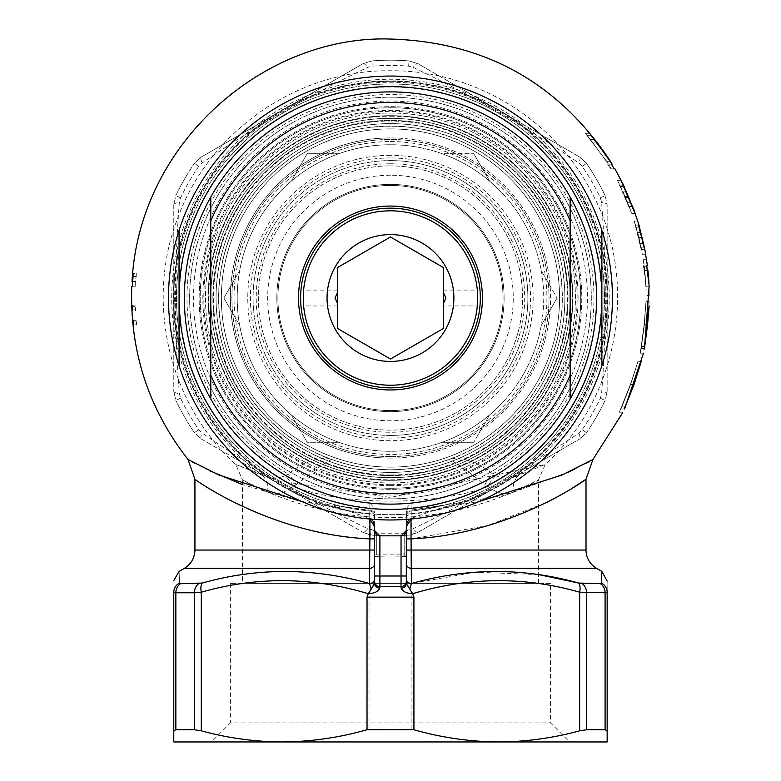 <?xml version="1.0" encoding="UTF-8"?>
<svg xmlns="http://www.w3.org/2000/svg" width="781" height="781" viewBox="0 0 781 781"><rect width="100%" height="100%" fill="white"/><g stroke="black" fill="none" stroke-linecap="round" stroke-linejoin="round"><path stroke-width="0.59" stroke-dasharray="3.9 2.93" d="M568.392 472.115L504.321 495.525L411.138 510.149L411.079 503.091A206.116 206.116 0 0 0 565.424 189.051A206.116 206.116 0 0 0 215.507 189.051A206.116 206.116 0 0 0 369.862 503.091L369.794 510.149L299.279 501.031L242.491 484.61M633.43 208.4L626.655 191.853L630.472 202.757L624.605 187.42M649.148 285.807L649.226 295.579A258.765 258.765 0 0 0 647.771 270.509L647.293 270.509A258.286 258.286 0 0 0 646.971 267.668M646.736 265.774L647.224 265.774A258.765 258.765 0 0 0 646.385 259.673L646.502 259.673A258.892 258.892 0 0 1 647.342 265.774L646.736 265.774M624.185 409.088L633.84 384.301L641.299 361.31L634.113 384.33L624.888 408.053M644.071 349.439L647.303 324.671L649.138 301.681L647.566 324.711L644.481 348.433M644.764 249.051L640.996 232.504L642.851 243.408L639.532 227.134M614.159 168.881L610.488 168.881A255.114 255.114 0 0 0 607.628 164.137L608.379 164.137L592.398 142.103A255.114 255.114 0 0 0 586.99 135.338L606.661 161.306L585.291 133.307A255.114 255.114 0 0 1 590.465 139.623L608.428 164.137L607.628 164.137A255.114 255.114 0 0 1 610.488 168.881L614.159 168.881A258.286 258.286 0 0 0 611.357 164.137L612.138 164.137M610.391 161.306L594.497 139.623A258.286 258.286 0 0 0 589.43 133.307L608.77 158.709M302.052 501.617L339.139 507.621A215.8 215.8 0 0 1 390.471 82.21A215.8 215.8 0 0 1 441.792 507.621L478.88 501.617M592.935 459.482L589.831 461.21M585.809 463.397L574.748 469.069M339.559 505.912L339.139 507.621L369.93 518.457L369.843 511.057A214.043 214.043 0 0 1 208.644 185.087A214.043 214.043 0 0 1 572.297 185.087A214.043 214.043 0 0 1 411.099 511.057L411.001 518.457L441.792 507.621L441.382 505.912A214.043 214.043 0 0 0 390.471 83.977A214.043 214.043 0 0 0 339.559 505.912L369.843 511.057L369.677 519.004L371.902 519.941M538.539 574.572L475.043 572.2L411.372 583.544L411.138 510.149A5.282 4.813 180 0 0 406.325 514.943L406.325 581.669L406.325 514.943M406.325 576.007L406.325 538.89L411.05 538.89L487.861 525.545L546.895 502.339M557.175 496.941L572.61 487.979M607.149 592.203A10.573 10.28 180 0 0 601.399 583.056L600.325 583.622A10.573 9.538 -90 0 1 605.09 592.769L607.149 592.203C607.149 576.827 607.149 576.827 607.149 592.203L607.149 741.95L282.126 741.95L498.815 741.95C526.238 741.755 553.192 738.055 579.658 730.831L586.511 729.747L605.09 729.747L607.149 730.831M209.659 470.748L194.918 463.279M191.609 461.483L188.006 459.482M132.458 281.482L132.711 281.482A258.286 258.286 0 0 0 132.448 286.227L135.63 286.227L132.448 286.227M410.269 519.238L411.255 519.004L411.099 511.057L441.382 505.912M374.616 514.943L374.616 581.669L374.616 514.943A5.282 4.813 180 0 0 369.794 510.149L369.882 538.89C270.9 534.526 194.674 479.485 194.928 479.251C194.489 479.475 271.524 534.692 369.882 538.89L369.569 583.544C313.484 567.689 257.71 567.523 202.269 583.056L198.784 583.622A10.573 8.708 90 0 0 194.43 592.769L201.283 592.203C257.008 576.3 312.927 576.876 369.022 593.921L369.022 729.19L411.919 729.19C440.377 737.459 469.342 741.706 498.815 741.95L282.126 741.95C311.648 741.706 340.614 737.449 369.022 729.19M406.325 508.353L411.079 503.091L411.362 529.372L413.217 528.649C470.474 501.363 525.681 469.498 578.828 433.035L582.187 429.677A232.572 232.572 0 0 0 600.355 398.212L601.575 393.624C606.583 330.402 606.583 266.663 601.575 202.396L600.355 197.818A232.572 232.572 0 0 0 582.187 166.343L578.828 162.995C526.57 127.049 471.373 95.175 413.217 67.381L408.639 66.151A232.572 232.572 0 0 0 372.303 66.151L367.714 67.381C310.457 94.657 255.26 126.532 202.113 162.995L198.755 166.343A232.572 232.572 0 0 0 180.587 197.818L179.357 202.396C174.358 265.628 174.358 329.367 179.357 393.624L180.587 398.212A232.572 232.572 0 0 0 198.755 429.677L202.113 433.035C254.362 468.981 309.569 500.846 367.714 528.649L369.569 529.372L369.862 503.091L374.616 508.353M390.471 60.186A237.824 237.824 0 0 1 409.049 60.918A237.824 237.824 0 0 0 371.893 60.918L362.97 63.681L282.126 110.355A216.679 216.679 0 0 0 390.471 514.699A216.679 216.679 0 0 0 498.815 110.355A216.679 216.679 0 0 0 282.126 110.355L201.283 157.04L362.97 63.681L371.893 60.918A237.824 237.824 0 0 1 409.049 60.918L417.962 63.681L579.658 157.04L417.962 63.681A10.573 2.568 120 0 0 413.217 67.381M180.587 197.818L175.852 195.553A237.824 237.824 0 0 1 194.43 163.375A237.824 237.824 0 0 0 175.852 195.553L173.782 204.661L173.782 391.369L173.782 204.661L175.852 195.553A237.824 237.824 0 0 1 194.43 163.375L201.283 157.04A10.573 2.568 60 0 0 202.113 162.995M176.955 276.874L176.955 319.156L176.955 303.301L173.782 303.301L173.782 276.874L173.782 319.156L173.782 303.301L176.955 303.301L176.955 292.729L173.782 292.729L176.955 292.729L176.955 276.874L173.782 276.874M198.755 429.677L194.43 432.654A237.824 237.824 0 0 1 175.852 400.468A237.824 237.824 0 0 0 194.43 432.654L201.283 438.99L362.97 532.339L201.283 438.99L194.43 432.654A237.824 237.824 0 0 1 175.852 400.468L173.782 391.369A10.573 2.568 0 0 0 179.357 393.624M406.325 532.046A5.282 2.685 0 0 1 411.362 529.372L410.757 534.907L417.962 532.339L579.658 438.99L417.962 532.339L409.049 535.112A237.824 237.824 0 0 1 371.893 535.112L362.97 532.339A10.573 2.568 -60 0 0 367.714 528.649M600.355 398.212L605.09 400.468A237.824 237.824 0 0 1 586.511 432.654A237.824 237.824 0 0 0 605.09 400.468L607.149 391.369L607.149 204.661L607.149 391.369L605.09 400.468A237.824 237.824 0 0 1 586.511 432.654L579.658 438.99A10.573 2.568 -120 0 0 578.828 433.035M607.149 303.301L607.149 276.874L607.149 319.156L607.149 303.301L603.986 303.301L603.986 292.729L607.149 292.729L603.986 292.729L603.986 276.874L603.986 319.156L603.986 303.301L607.149 303.301M582.187 166.343L586.511 163.375A237.824 237.824 0 0 1 605.09 195.553A237.824 237.824 0 0 0 586.511 163.375L579.658 157.04L586.511 163.375A237.824 237.824 0 0 1 605.09 195.553L607.149 204.661A10.573 2.568 180 0 0 601.575 202.396M390.471 118.38A179.64 179.64 0 0 0 210.831 298.01A179.64 179.64 0 0 0 390.471 477.65A179.64 179.64 0 0 0 570.101 298.01A179.64 179.64 0 0 0 390.471 118.38M390.471 458.096A160.085 160.085 0 0 1 230.385 298.01A160.085 160.085 0 0 1 390.471 137.934A160.085 160.085 0 0 0 230.385 298.01A160.085 160.085 0 0 0 390.471 458.096A160.085 160.085 0 0 0 550.546 298.01A160.085 160.085 0 0 0 390.471 137.934A160.085 160.085 0 0 1 550.546 298.01A160.085 160.085 0 0 1 390.471 458.096M390.471 155.321A142.698 142.698 0 0 0 247.772 298.01A142.698 142.698 0 0 0 390.471 440.709A142.698 142.698 0 0 0 533.159 298.01A142.698 142.698 0 0 0 390.471 155.321M390.471 430.136A132.126 132.126 0 0 1 258.345 298.01A132.126 132.126 0 0 1 390.471 165.884A132.126 132.126 0 0 0 258.345 298.01A132.126 132.126 0 0 0 390.471 430.136A132.126 132.126 0 0 0 522.596 298.01A132.126 132.126 0 0 0 390.471 165.884A132.126 132.126 0 0 1 522.596 298.01A132.126 132.126 0 0 1 390.471 430.136M390.471 163.776A134.234 134.234 0 0 0 256.227 298.01A134.234 134.234 0 0 0 390.471 432.254A134.234 134.234 0 0 0 524.705 298.01A134.234 134.234 0 0 0 390.471 163.776M175.852 729.747L175.852 592.769A10.573 9.538 90 0 1 180.616 583.622L179.542 583.056C178.927 567.68 178.927 567.68 179.542 583.056A10.573 10.28 180 0 0 173.782 592.203L173.782 730.831L175.852 729.747L194.43 729.747L201.283 730.831C227.798 738.055 254.743 741.765 282.126 741.95L173.782 741.95L173.782 730.831M624.615 408.053L621.383 408.053L619.06 412.798L630.452 384.359L638.028 361.31L630.618 384.662L621.383 408.053L630.745 384.33L638.028 361.31L630.472 384.301L619.06 412.798L622.603 412.798M630.452 384.359L633.821 384.359M621.94 406.1L625.435 406.1M630.472 384.301L633.84 384.301M638.028 361.31L641.299 361.31L638.028 361.31M630.745 384.33L634.113 384.33M630.618 384.662L633.713 384.662M644.227 348.433L641.24 348.433L640.244 353.168L644.11 324.74L645.965 301.681L644.345 325.033L641.24 348.433L644.374 324.711L645.965 301.681L644.11 324.671L640.244 353.178L643.485 353.178M644.11 324.74L647.303 324.74M641.289 346.471L644.52 346.471M644.11 324.671L647.303 324.671M645.965 301.681L649.138 301.681L645.965 301.681M644.374 324.711L647.566 324.711M644.345 325.033L647.273 325.033M643.534 265.774A255.114 255.114 0 0 1 644.1 270.509L647.888 270.509A258.892 258.892 0 0 1 649.089 286.266L648.982 282.966M647.888 270.509L644.579 270.509L645.916 286.266A255.719 255.719 0 0 0 644.706 270.509L644.579 270.509A255.592 255.592 0 0 1 646.053 295.579L649.226 295.579M644.1 270.509L647.293 270.509M646.053 295.579L645.975 285.807L643.583 266.731A255.045 255.045 0 0 0 643.466 265.774L644.149 265.774A255.719 255.719 0 0 0 643.3 259.673L646.385 259.673M643.173 259.673A255.592 255.592 0 0 1 644.022 265.774M643.3 259.673L646.502 259.673M646.668 265.774L647.342 265.774M643.583 266.731L646.785 266.731M644.579 270.509L647.488 270.509M645.916 286.266L649.089 286.266M634.27 221.052L636.232 227.134L640.537 247.196L637.716 232.504L639.122 238.068L642.353 254.255L634.27 221.052L637.599 221.052M638.214 237.424L641.474 237.424M642.353 254.255L645.575 254.255M639.122 238.068L642.382 238.068M637.716 232.504L640.996 232.504M640.537 247.196L643.778 247.196M639.6 243.408L642.851 243.408M641.484 249.51L635.714 225.797L641.484 249.51L644.325 249.51M638.926 237.19L642.187 237.19M635.714 225.797L638.624 225.797M638.546 237.668L641.543 237.668M617.468 180.401L620.651 186.483L628.695 206.545L623.179 191.853L625.63 197.408L631.79 213.594L617.468 180.401L621.041 180.401M624.556 196.773L628.012 196.773M631.79 213.594L635.148 213.594M625.63 197.408L629.076 197.408M623.179 191.853L626.655 191.853M628.695 206.545L632.093 206.545M627.055 202.757L630.472 202.757M630.072 208.859L619.86 185.136L630.072 208.859L633.059 208.859M625.269 196.529L628.715 196.529M619.86 185.136L622.965 185.136M624.946 197.017L628.119 197.017M607.628 164.137L611.357 164.137L607.628 164.137M590.465 139.623L594.497 139.623M585.291 133.307L589.43 133.307M606.661 161.306L610.322 161.306M586.99 135.338L591.09 135.338M592.398 142.103L596.391 142.103M136.294 273.36L136.265 276.454A255.114 255.114 0 0 0 135.63 286.227A255.114 255.114 0 0 1 135.894 281.482L135.64 281.482A255.367 255.367 0 0 1 136.294 273.36L133.112 273.36M136.265 276.454L133.082 276.454M135.894 281.482L132.711 281.482L135.894 281.482M136.841 324.847L136.138 324.105A255.66 255.66 0 0 1 135.826 320.815L136.382 320.103A255.045 255.045 0 0 0 136.841 324.847L133.649 324.847M136.138 324.105L133.571 324.105M135.826 320.815L133.258 320.815M136.382 320.103L133.2 320.103M135.738 310.623L135.084 309.911A255.66 255.66 0 0 1 134.947 306.591L135.552 305.879A255.045 255.045 0 0 0 135.738 310.623L132.555 310.623M135.084 309.911L132.526 309.911M134.947 306.591L132.389 306.591M135.552 305.879L132.37 305.879M603.986 319.156L607.149 319.156M603.986 298.01L607.149 298.01M603.986 276.874L607.149 276.874M176.955 298.01L173.782 298.01M176.955 319.156L173.782 319.156M390.471 157.957A140.053 140.053 0 0 0 250.418 298.01A140.053 140.053 0 0 0 390.471 438.063A140.053 140.053 0 0 0 530.524 298.01A140.053 140.053 0 0 0 390.471 157.957M296.087 484.786C312.254 471.529 324.086 463.084 331.574 459.472L335.293 460.673C351.069 466.345 369.462 469.381 390.471 469.771A171.761 171.761 0 0 0 445.648 460.673L451.213 458.847A171.927 171.927 0 0 0 390.471 126.092A171.927 171.927 0 0 0 329.728 458.847C316.871 457.315 303.057 462.352 288.257 473.969A203.49 203.49 0 0 1 390.471 94.53A203.49 203.49 0 0 1 492.684 473.969L495.671 475.649C503.95 479.075 511.594 478.958 518.623 475.307L545.197 464.461L390.471 497.458L279.862 481.145L235.745 464.461L262.309 475.307C269.396 478.958 277.05 479.075 285.26 475.649L288.257 473.969A21.136 10.114 -130.1 0 1 296.087 484.786L292.816 486.465C283.815 493.612 275.439 495.505 267.688 492.137L242.491 479.944L242.491 583.397L538.451 583.397L242.491 583.397M339.071 461.903L335.283 460.673A171.761 171.761 0 0 0 390.471 469.771C411.47 469.381 429.862 466.345 445.648 460.673L437.78 463.133M451.213 458.847C464.06 457.315 477.884 462.352 492.684 473.969A21.136 10.114 -49.9 0 0 484.855 484.786C468.688 471.529 456.856 463.084 449.368 459.472M538.451 583.397L538.451 479.944L545.197 464.461C618.718 398.271 639.268 282.253 592.955 194.84C555.721 119.844 474.194 69.89 390.471 70.759C298.157 69.519 209.357 130.896 177.883 217.684C144.924 301.7 168.872 403.845 235.745 464.461L242.491 479.944C241.475 479.778 309.832 518.789 390.51 517.393C470.826 518.818 539.427 479.837 538.451 479.944L513.254 492.137C505.59 495.525 497.214 493.631 488.125 486.465L484.855 484.786M495.671 475.649A21.136 11.998 -51.7 0 0 488.125 486.465C436.179 506.049 344.46 505.951 292.816 486.465A21.136 11.998 -128.3 0 0 285.26 475.649M331.574 459.472L329.728 458.847M390.471 469.771A171.761 171.761 0 0 0 562.232 298.01A171.761 171.761 0 0 0 390.471 126.249A171.761 171.761 0 0 0 218.709 298.01A171.761 171.761 0 0 0 390.471 469.771A171.761 171.761 0 0 0 562.232 298.01A171.761 171.761 0 0 0 390.471 126.249A171.761 171.761 0 0 0 218.709 298.01A171.761 171.761 0 0 0 390.471 469.771M390.471 485.626A187.616 187.616 0 0 1 202.855 298.01A187.616 187.616 0 0 1 390.471 110.394A187.616 187.616 0 0 1 578.086 298.01A187.616 187.616 0 0 1 390.471 485.626M390.471 519.98A221.97 221.97 0 0 0 612.441 298.01A221.97 221.97 0 0 0 390.471 76.04A221.97 221.97 0 0 0 168.501 298.01A221.97 221.97 0 0 0 390.471 519.98A221.97 221.97 0 0 1 168.745 287.603A221.97 221.97 0 0 1 390.471 76.04A221.97 221.97 0 0 0 168.501 298.01A221.97 221.97 0 0 0 390.471 519.98A221.97 221.97 0 0 0 612.441 298.01A221.97 221.97 0 0 0 390.471 76.04A221.97 221.97 0 0 1 612.197 287.603A221.97 221.97 0 0 1 390.471 519.98M550.546 583.397L230.385 583.397L550.546 583.397L550.546 722.923L569.574 741.95M230.385 583.397L230.385 722.923L550.546 722.923L230.385 722.923L211.358 741.95M411.919 729.19L411.919 593.921C468.014 576.876 523.924 576.3 579.658 592.203L605.09 592.769L605.09 729.747M267.688 492.137A21.136 17.172 -69.4 0 0 262.309 475.307A218.768 218.768 0 0 1 390.471 79.252A218.768 218.768 0 0 1 518.623 475.307A21.136 17.172 -110.6 0 0 513.254 492.137M410.259 535.005L406.325 535.307A237.824 237.824 0 0 1 374.616 535.307L370.174 534.907L362.97 532.339M409.742 589.577L411.372 583.544A5.282 4.579 180 0 1 406.325 578.975L406.325 581.669L411.919 593.921M369.022 593.921L374.616 581.669M408.639 66.151L409.049 60.918L417.962 63.681M198.755 166.343L194.43 163.375L201.283 157.04M180.587 398.212L175.852 400.468L173.782 391.369M582.187 429.677L586.511 432.654L579.658 438.99M600.355 197.818L605.09 195.553L607.149 204.661M374.616 581.289A5.282 5.282 0 0 0 379.898 586.57L401.043 586.57A5.282 5.282 0 0 0 406.325 581.289L406.325 583.68M379.898 535.834L401.043 535.834M374.616 556.98L374.616 531.607L374.616 556.98L376.725 554.861L376.725 533.726L374.616 531.607M374.509 524.959L374.616 583.68M376.725 533.726L376.725 554.861L404.207 554.861L404.207 533.726L376.725 533.726M406.325 556.98L404.207 554.861L404.207 533.726L406.325 531.607L406.325 556.98L406.325 538.89M406.325 530.553L406.413 525.144M173.782 592.203L174.309 592.633M370.682 535.005L369.569 529.372A5.282 2.685 0 0 1 374.616 532.046M201.283 438.99A10.573 2.568 -60 0 1 202.113 433.035M173.782 204.661A10.573 2.568 0 0 1 179.357 202.396M362.97 63.681A10.573 2.568 60 0 1 367.714 67.381M579.658 157.04A10.573 2.568 120 0 1 578.828 162.995M607.149 391.369A10.573 2.568 180 0 1 601.575 393.624M417.962 532.339A10.573 2.568 -120 0 1 413.217 528.649M578.662 583.056A10.573 5.145 -74.6 0 1 579.658 592.203L579.658 730.831M201.283 730.831L201.283 592.203A10.573 5.145 74.6 0 1 202.269 583.056M374.616 578.975A5.282 4.579 180 0 1 369.569 583.544L371.2 589.577M374.616 563.784A5.282 4.579 180 0 1 369.598 568.363L184.355 568.363M596.586 568.363L411.343 568.363A5.282 4.579 180 0 1 406.325 563.784M406.325 521.854A5.282 3.427 180 0 1 411.001 518.457M406.325 516.319A5.282 5.282 0 0 1 411.099 511.057A5.282 5.282 0 0 0 406.325 516.319A5.282 5.282 0 0 1 411.099 511.057A214.043 214.043 0 0 0 572.297 185.087A214.043 214.043 0 0 0 208.644 185.087A214.043 214.043 0 0 0 369.843 511.057A5.282 5.282 0 0 1 374.616 516.319A5.282 5.282 0 0 0 369.843 511.057A5.282 5.282 0 0 1 374.616 516.319M406.325 517.871A5.282 3.729 0 0 1 411.255 514.152A217.138 217.138 0 0 0 574.953 183.496A217.138 217.138 0 0 0 205.989 183.496A217.138 217.138 0 0 0 369.686 514.152A5.282 3.729 0 0 1 374.616 517.871M407.174 522.391L407.477 521.806M408.385 520.546L409.029 519.941M369.93 518.457A5.282 3.427 180 0 1 374.616 521.854M372.947 521.025L373.455 521.796M390.471 128.894A169.116 169.116 0 0 1 559.587 298.01A169.116 169.116 0 0 1 390.471 467.136A169.116 169.116 0 0 1 221.355 298.01A169.116 169.116 0 0 1 390.471 128.894A169.116 169.116 0 0 1 559.587 298.01A169.116 169.116 0 0 1 390.471 467.136A169.116 169.116 0 0 1 221.355 298.01A169.116 169.116 0 0 1 390.471 128.894M390.471 494.998A196.978 196.978 0 0 1 193.493 298.01A196.978 196.978 0 0 1 390.471 101.032A196.978 196.978 0 0 1 587.449 298.01A196.978 196.978 0 0 1 390.471 494.998M390.471 489.326A191.316 191.316 0 0 1 199.155 298.01A191.316 191.316 0 0 1 390.471 106.694A191.316 191.316 0 0 1 581.786 298.01A191.316 191.316 0 0 1 390.471 489.326A191.316 191.316 0 0 1 199.155 298.01A191.316 191.316 0 0 1 390.471 106.694A191.316 191.316 0 0 1 581.786 298.01A191.316 191.316 0 0 1 390.471 489.326M338.769 442.29A153.261 153.261 0 0 0 442.173 442.29L473.764 442.29L442.173 442.29A153.261 153.261 0 0 0 489.57 414.926L473.764 442.29L489.57 414.926A153.261 153.261 0 0 0 541.272 325.374L557.068 298.01L541.272 325.374A153.261 153.261 0 0 0 541.272 270.646L557.068 298.01L541.272 270.646A153.261 153.261 0 0 0 489.57 181.094L473.764 153.73L489.57 181.094A153.261 153.261 0 0 0 442.173 153.73L473.764 153.73L442.173 153.73A153.261 153.261 0 0 0 291.372 414.926A153.261 153.261 0 0 0 338.769 442.29L307.167 442.29L291.372 414.926L307.167 442.29L338.769 442.29M390.471 144.749A153.261 153.261 0 0 0 237.209 298.01A153.261 153.261 0 0 0 390.471 451.281A153.261 153.261 0 0 0 543.732 298.01A153.261 153.261 0 0 0 390.471 144.749M390.471 498.844A200.824 200.824 0 0 0 591.295 298.01A200.824 200.824 0 0 0 390.471 97.186A200.824 200.824 0 0 0 189.637 298.01A200.824 200.824 0 0 0 390.471 498.844A200.824 200.824 0 0 1 189.637 298.01A200.824 200.824 0 0 1 390.471 97.186A200.824 200.824 0 0 1 591.295 298.01A200.824 200.824 0 0 1 390.471 498.844M390.471 91.904A206.116 206.116 0 0 1 596.586 298.01A206.116 206.116 0 0 1 390.471 504.126A206.116 206.116 0 0 1 184.355 298.01A206.116 206.116 0 0 1 390.471 91.904A206.116 206.116 0 0 1 596.586 298.01A206.116 206.116 0 0 1 390.471 504.126A206.116 206.116 0 0 1 184.355 298.01A206.116 206.116 0 0 1 390.471 91.904A206.116 206.116 0 0 1 596.586 298.01A206.116 206.116 0 0 1 390.471 504.126A206.116 206.116 0 0 1 184.355 298.01A206.116 206.116 0 0 1 390.471 91.904A206.116 206.116 0 0 1 596.586 298.01A206.116 206.116 0 0 1 390.471 504.126A206.116 206.116 0 0 1 184.355 298.01A206.116 206.116 0 0 1 390.471 91.904A206.116 206.116 0 0 0 184.355 298.01A206.116 206.116 0 0 0 390.471 504.126A206.116 206.116 0 0 0 596.586 298.01A206.116 206.116 0 0 0 390.471 91.904M390.471 81.331A216.679 216.679 0 0 1 607.149 298.01A216.679 216.679 0 0 1 390.471 514.699A216.679 216.679 0 0 1 173.782 298.01A216.679 216.679 0 0 1 390.471 81.331M390.471 115.686A182.334 182.334 0 0 0 208.136 298.01A182.334 182.334 0 0 0 390.471 480.344A182.334 182.334 0 0 0 572.805 298.01A182.334 182.334 0 0 0 390.471 115.686A182.334 182.334 0 0 0 208.136 298.01A182.334 182.334 0 0 0 390.471 480.344A182.334 182.334 0 0 0 572.805 298.01A182.334 182.334 0 0 0 390.471 115.686M390.471 141.576A156.434 156.434 0 0 1 546.905 298.01A156.434 156.434 0 0 1 390.471 454.444A156.434 156.434 0 0 1 234.036 298.01A156.434 156.434 0 0 1 390.471 141.576M390.471 456.563A158.553 158.553 0 0 0 549.014 298.01A158.553 158.553 0 0 0 390.471 139.467A158.553 158.553 0 0 1 549.014 298.01A158.553 158.553 0 0 1 390.471 456.563A158.553 158.553 0 0 1 231.918 298.01A158.553 158.553 0 0 1 390.471 139.467A158.553 158.553 0 0 0 231.918 298.01A158.553 158.553 0 0 0 390.471 456.563M390.471 477.699A179.689 179.689 0 0 0 570.159 298.01A179.689 179.689 0 0 0 390.471 118.322A179.689 179.689 0 0 1 570.159 298.01A179.689 179.689 0 0 1 390.471 477.699A179.689 179.689 0 0 1 210.782 298.01A179.689 179.689 0 0 1 390.471 118.322A179.689 179.689 0 0 0 210.782 298.01A179.689 179.689 0 0 0 390.471 477.699A179.689 179.689 0 0 1 210.782 298.01A179.689 179.689 0 0 1 390.471 118.322A179.689 179.689 0 0 1 570.159 298.01A179.689 179.689 0 0 1 390.471 477.699M390.471 113.04A184.97 184.97 0 0 1 575.441 298.01A184.97 184.97 0 0 1 390.471 482.99A184.97 184.97 0 0 1 205.491 298.01A184.97 184.97 0 0 1 390.471 113.04A184.97 184.97 0 0 1 575.441 298.01A184.97 184.97 0 0 1 390.471 482.99A184.97 184.97 0 0 1 205.491 298.01A184.97 184.97 0 0 1 390.471 113.04M390.471 435.427A137.407 137.407 0 0 1 253.064 298.01A137.407 137.407 0 0 1 390.471 160.603A137.407 137.407 0 0 0 253.064 298.01A137.407 137.407 0 0 0 390.471 435.427A137.407 137.407 0 0 0 527.878 298.01A137.407 137.407 0 0 0 390.471 160.603A137.407 137.407 0 0 1 527.878 298.01A137.407 137.407 0 0 1 390.471 435.427M239.669 270.646L223.874 298.01L239.669 270.646M338.769 153.73L307.167 153.73L338.769 153.73M307.167 153.73L291.372 181.094L307.167 153.73M223.874 298.01L239.669 325.374L223.874 298.01M179.074 230.336L179.074 365.693M601.868 230.336L601.868 365.693M337.617 305.937L303.633 305.937L303.633 290.083L303.321 301.046M337.617 290.083L303.633 290.083M443.315 290.083L477.308 290.083L477.308 305.937L443.315 305.937M390.471 385.218A87.199 87.199 0 0 1 303.272 298.01A87.199 87.199 0 0 1 390.471 210.811A87.199 87.199 0 0 1 477.669 298.01A87.199 87.199 0 0 1 390.471 385.218M390.471 410.581A112.571 112.571 0 0 1 277.899 298.01A112.571 112.571 0 0 1 390.471 185.439A112.571 112.571 0 0 1 503.042 298.01A112.571 112.571 0 0 1 390.471 410.581A112.571 112.571 0 0 1 277.899 298.01A112.571 112.571 0 0 1 390.471 185.439A112.571 112.571 0 0 1 503.042 298.01A112.571 112.571 0 0 1 390.471 410.581M477.308 305.937L477.621 294.984M337.617 267.502L337.617 328.528L390.471 359.035L443.315 328.528L443.315 267.502L390.471 236.985L337.617 267.502M390.471 175.237A122.783 122.783 0 0 0 267.688 298.01A122.783 122.783 0 0 0 390.471 420.793A122.783 122.783 0 0 0 513.254 298.01A122.783 122.783 0 0 0 390.471 175.237M390.471 411.636A113.626 113.626 0 0 1 276.845 298.01A113.626 113.626 0 0 1 390.471 184.384A113.626 113.626 0 0 1 504.096 298.01A113.626 113.626 0 0 1 390.471 411.636A113.626 113.626 0 0 1 276.845 298.01A113.626 113.626 0 0 1 390.471 184.384A113.626 113.626 0 0 1 504.096 298.01A113.626 113.626 0 0 1 390.471 411.636M390.471 206.057A91.963 91.963 0 0 0 298.508 298.01A91.963 91.963 0 0 0 390.471 389.973A91.963 91.963 0 0 0 482.424 298.01A91.963 91.963 0 0 0 390.471 206.057M390.471 387.854A89.844 89.844 0 0 1 300.626 298.01A89.844 89.844 0 0 1 390.471 208.166A89.844 89.844 0 0 1 480.315 298.01A89.844 89.844 0 0 1 390.471 387.854M390.471 116.213A181.807 181.807 0 0 1 572.268 298.01A181.807 181.807 0 0 1 390.471 479.817A181.807 181.807 0 0 1 208.664 298.01A181.807 181.807 0 0 1 390.471 116.213M390.471 488.271A190.261 190.261 0 0 0 580.732 298.01A190.261 190.261 0 0 0 390.471 107.758A190.261 190.261 0 0 1 580.732 298.01A190.261 190.261 0 0 1 390.471 488.271A190.261 190.261 0 0 1 200.209 298.01A190.261 190.261 0 0 1 390.471 107.758A190.261 190.261 0 0 0 200.209 298.01A190.261 190.261 0 0 0 390.471 488.271M390.471 472.417A174.407 174.407 0 0 1 216.064 298.01A174.407 174.407 0 0 1 390.471 123.613A174.407 174.407 0 0 1 564.878 298.01A174.407 174.407 0 0 1 390.471 472.417A174.407 174.407 0 0 1 216.064 298.01A174.407 174.407 0 0 1 390.471 123.613A174.407 174.407 0 0 1 564.878 298.01A174.407 174.407 0 0 1 390.471 472.417A174.407 174.407 0 0 1 216.064 298.01A174.407 174.407 0 0 1 390.471 123.613A174.407 174.407 0 0 1 564.878 298.01A174.407 174.407 0 0 1 390.471 472.417A174.407 174.407 0 0 0 564.878 298.01A174.407 174.407 0 0 0 390.471 123.613A174.407 174.407 0 0 1 564.878 298.01A174.407 174.407 0 0 1 390.471 472.417M210.782 375.144L210.782 220.886M570.159 220.886L570.159 375.144M406.325 512.814A5.282 4.793 180 0 1 411.138 508.04A211.046 211.046 0 0 0 601.263 287.662A211.046 211.046 0 0 0 390.471 86.974A211.046 211.046 0 0 0 179.679 287.662A211.046 211.046 0 0 0 369.803 508.04A5.282 4.793 180 0 1 374.616 512.814M586.014 550.058L406.325 550.058M371.893 60.918L372.303 66.151M374.616 550.058L194.928 550.058M636.232 227.134L639.502 227.134M620.651 186.483L624.136 186.483M390.471 484.679A186.659 186.659 0 0 0 577.13 298.01A186.659 186.659 0 0 0 390.471 111.351A186.659 186.659 0 0 0 203.812 298.01A186.659 186.659 0 0 0 390.471 484.679M390.471 474.985A176.975 176.975 0 0 1 213.496 298.01A176.975 176.975 0 0 1 390.471 121.035A176.975 176.975 0 0 1 567.445 298.01A176.975 176.975 0 0 1 390.471 474.985M406.325 535.307A237.824 237.824 0 0 1 374.616 535.307M374.616 556.492A258.96 258.96 0 0 0 406.325 556.492M175.852 592.769L194.43 592.769L194.43 729.747M586.511 729.747L586.511 592.769A10.573 8.708 -90 0 0 582.157 583.622M374.616 538.89L369.882 538.89M390.471 475.59A177.57 177.57 0 0 1 212.891 298.01A177.57 177.57 0 0 1 390.471 120.44A177.57 177.57 0 0 1 568.041 298.01A177.57 177.57 0 0 1 390.471 475.59A177.57 177.57 0 0 1 212.891 298.01A177.57 177.57 0 0 1 390.471 120.44A177.57 177.57 0 0 1 568.041 298.01A177.57 177.57 0 0 1 390.471 475.59M644.774 270.509L644.218 265.774M645.643 280.223L645.975 285.807M641.533 249.051L635.509 224.635M630.052 208.4L619.44 183.984M611.269 168.881L605.002 158.709M134.947 286.227L135.211 281.482M410.767 534.907L411.597 534.751"/><path stroke-width="1.17" d="M624.605 187.42L621.041 180.401L635.148 213.594L633.43 208.4L638.819 224.635L644.764 249.051L647.42 265.774M646.971 267.668A258.286 258.286 0 0 0 646.736 265.774M647.342 265.774L646.668 265.774A258.218 258.218 0 0 1 646.785 266.731L649.148 285.807L644.481 348.433L647.537 325.033L649.138 305.83L644.071 349.439M624.615 408.053L633.996 384.662L641.299 361.31L633.821 384.359L624.185 409.088M639.785 228.072L638.819 224.635M611.357 164.137L612.138 164.137L610.391 161.306L591.09 135.338A258.286 258.286 0 0 1 596.391 142.103L612.099 164.137L611.357 164.137A258.286 258.286 0 0 1 614.159 168.881L614.159 168.881M132.038 281.482C139.184 142.396 265.042 34.706 390.471 39.05C483.605 41.774 556.365 81.663 608.77 158.709L610.322 161.306M478.88 501.617L562.086 474.994L592.935 459.482L586.014 479.251C586.121 479.544 510.061 534.526 411.05 538.89L411.372 583.544C467.458 567.689 523.221 567.523 578.662 583.056L538.539 574.572M589.831 461.21L585.809 463.397M574.748 469.069L568.392 472.115M411.001 518.457L411.05 538.89L406.325 538.89M546.895 502.339L557.175 496.941M572.61 487.979L586.014 479.251L586.014 550.058A21.136 21.136 0 0 0 596.586 568.363L601.868 571.419L601.399 583.056L601.868 571.419L607.149 581.064M606.632 592.633L605.09 592.769A10.573 9.538 90 0 0 600.325 583.622L578.662 583.056L582.157 583.622L600.325 583.622L601.399 583.056A10.573 10.28 0 0 1 607.149 592.203C607.149 576.827 607.149 576.827 607.149 592.203L607.149 730.831L605.09 729.747L586.511 729.747L579.658 730.831C553.143 738.055 526.199 741.765 498.815 741.95L282.126 741.95C254.704 741.755 227.749 738.055 201.283 730.831L194.43 729.747L175.852 729.747L173.782 730.831L173.782 741.95L282.126 741.95C310.906 741.725 339.198 737.664 367.021 729.747L413.92 729.747L413.92 597.143L367.021 597.143L368.232 593.687C312.38 576.866 256.724 576.368 201.283 592.203L194.43 592.769L175.852 592.769L173.782 592.203C173.782 576.827 173.782 576.827 173.782 592.203C173.782 576.827 173.782 576.827 173.782 592.203L175.852 592.769L175.852 729.747M242.491 484.61L209.659 470.748M194.918 463.279L191.609 461.483M173.782 730.831L173.782 592.203A10.573 10.28 0 0 1 179.542 583.056C178.927 567.68 178.927 567.68 179.542 583.056L180.616 583.622L202.269 583.056C257.408 567.504 313.171 567.67 369.569 583.544L369.598 568.363L184.355 568.363C191.14 564.146 194.664 558.044 194.928 550.058L194.928 479.251L188.006 459.482L218.797 474.975L302.052 501.617M133.649 324.847A258.218 258.218 0 0 1 133.2 320.103L132.643 320.815A258.833 258.833 0 0 0 132.955 324.105L133.649 324.847M132.448 286.227L132.448 286.227A258.286 258.286 0 0 1 133.082 276.454L133.112 273.36A258.54 258.54 0 0 0 132.458 281.482L132.458 281.482M132.555 310.623A258.218 258.218 0 0 1 132.37 305.879L131.774 306.591A258.833 258.833 0 0 0 131.911 309.911L132.555 310.623M374.616 563.784A5.282 4.579 180 0 1 369.598 568.363L369.882 538.89C270.9 534.526 194.674 479.485 194.928 479.251C194.489 479.475 271.524 534.692 369.882 538.89L369.94 520.156M646.668 265.774L647.224 265.774M648.982 282.966L647.488 270.509M639.014 225.797L644.715 249.51L638.624 225.797M623.384 185.136L633.459 208.859L622.965 185.136M133.571 324.105L132.955 324.105M133.258 320.815L132.643 320.815M132.526 309.911L131.911 309.911M132.389 306.591L131.774 306.591M607.149 730.831L607.149 741.95L498.815 741.95C469.986 741.725 441.695 737.654 413.92 729.747M605.09 729.747L605.09 592.769L579.658 592.203C524.207 576.368 468.561 576.866 412.71 593.687L413.92 597.143M367.021 597.143L367.021 729.747M401.161 588.171L401.043 586.57A5.282 5.282 0 0 0 406.325 581.289L406.325 583.68L412.534 593.462C406.745 593.511 402.947 591.744 401.161 588.171A5.282 4.491 0 0 0 406.325 583.68M406.325 531.607L406.325 581.289A5.282 5.282 0 0 1 401.043 586.57L379.898 586.57L379.781 588.171C378.004 591.744 374.206 593.501 368.407 593.462L368.232 593.687M379.781 588.171A5.282 4.491 180 0 1 374.616 583.68L374.616 530.553A5.282 5.282 0 0 0 379.898 535.834L374.616 530.553L374.616 526.482L369.677 519.004M379.898 586.57A5.282 5.282 0 0 1 374.616 581.289A5.282 5.282 0 0 0 379.898 586.57L379.898 576.007L374.616 576.007M368.407 593.462L374.616 583.68M406.325 530.553L401.043 535.834A5.282 5.282 0 0 0 406.325 530.553L406.325 526.482L411.255 519.004M406.325 581.289L406.325 576.007L401.043 576.007L401.043 535.834L379.898 535.834L379.898 576.007L401.043 576.007L401.043 586.57M406.325 578.975A5.282 4.579 180 0 0 411.372 583.544L409.918 588.669M578.662 583.056A10.573 5.145 105.4 0 1 579.658 592.203L579.658 730.831M371.014 588.669L369.569 583.544A5.282 4.579 180 0 0 374.616 578.975M201.283 730.831L201.283 592.203A10.573 5.145 -105.4 0 1 202.269 583.056M406.325 563.784A5.282 4.579 180 0 0 411.343 568.363L596.586 568.363M406.413 525.144L407.174 522.391M407.477 521.806L408.385 520.546M409.029 519.941L410.269 519.238M371.902 519.941L372.947 521.025M373.455 521.796L374.509 524.959M179.074 365.693L179.074 298.01A211.397 211.397 0 0 0 390.471 509.407A211.397 211.397 0 0 0 601.868 298.01A211.397 211.397 0 0 0 390.471 86.613A211.397 211.397 0 0 0 179.074 298.01L179.074 230.336A221.97 221.97 0 0 1 601.868 230.336A221.97 221.97 0 0 1 390.471 519.98A221.97 221.97 0 0 1 179.074 230.336M601.868 230.336L601.868 365.693M303.321 301.046L303.633 305.937M337.617 290.083L337.617 328.528L390.471 359.035L443.315 328.528L443.315 267.502L390.471 236.985L337.617 267.502L337.617 290.083M337.617 303.643L334.981 298.01L337.617 292.387M327.054 298.01A63.417 63.417 0 0 1 390.471 234.593A63.417 63.417 0 0 1 453.888 298.01A63.417 63.417 0 0 1 390.471 361.437A63.417 63.417 0 0 1 327.054 298.01M443.315 292.387L445.961 298.01L443.315 303.643M390.471 385.218A87.199 87.199 0 0 1 303.272 298.01A87.199 87.199 0 0 1 390.471 210.811A87.199 87.199 0 0 1 477.669 298.01A87.199 87.199 0 0 1 390.471 385.218M477.621 294.984L477.308 290.083M390.471 102.467A195.543 195.543 0 0 0 210.782 220.886L210.782 197.046A206.116 206.116 0 0 1 570.159 197.046L570.159 398.984A206.116 206.116 0 0 1 210.782 398.984L210.782 197.046A206.116 206.116 0 0 0 210.782 398.984L210.782 375.144A195.543 195.543 0 0 0 570.159 375.144L570.159 398.984A206.116 206.116 0 0 0 570.159 197.046L570.159 220.886A195.543 195.543 0 0 0 390.471 102.467M390.471 389.973A91.963 91.963 0 0 1 298.508 298.01A91.963 91.963 0 0 1 390.471 206.057A91.963 91.963 0 0 1 482.424 298.01A91.963 91.963 0 0 1 390.471 389.973M390.471 208.166A89.844 89.844 0 0 0 300.626 298.01A89.844 89.844 0 0 0 390.471 387.854A89.844 89.844 0 0 0 480.315 298.01A89.844 89.844 0 0 0 390.471 208.166M406.325 550.058L586.014 550.058M194.928 550.058L374.616 550.058M194.43 729.747L194.43 592.769A10.573 8.708 -90 0 1 198.784 583.622L180.616 583.622A10.573 9.538 -90 0 0 175.852 592.769M582.157 583.622A10.573 8.708 90 0 1 586.511 592.769L586.511 729.747M369.882 538.89L374.616 538.89M622.974 183.984L614.94 168.881M622.603 412.798L592.935 459.482M624.888 408.053L643.495 353.168M188.006 459.482L188.006 459.482C148.312 408.531 129.568 350.776 131.774 286.227M184.355 568.363L179.074 571.419L173.782 580.566M648.816 280.223L647.966 270.509"/></g></svg>
